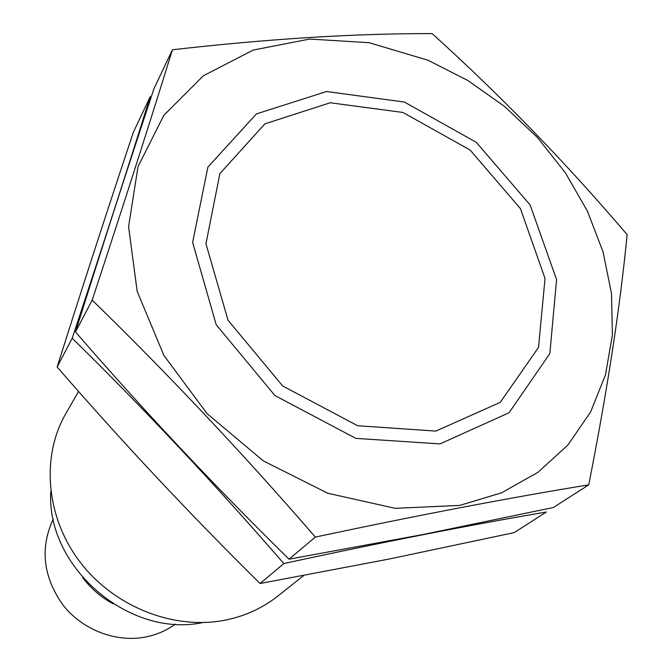 <?xml version="1.0" encoding="UTF-8"?>
<svg xmlns="http://www.w3.org/2000/svg" width="672" height="672" viewBox="0 0 672 672"><rect width="100%" height="100%" fill="white"/><g stroke="black" fill="none" stroke-linecap="round" stroke-linejoin="round"><path stroke-width="1.01" d="M435.868 431.088L357.647 425.729L282.626 385.938L228.035 320.216L205.951 243.768L219.878 173.636L264.852 123.875L330.204 102.766L402.923 112.459L470.106 150.016L520.43 208.622L545.034 278.443L538.507 347.416L500.245 402.352L435.868 431.088M303.752 575.518L277.696 596.173C262.903 607.849 245.851 615.745 226.54 619.87C175.266 630.68 115.08 607.589 80.506 562.64C45.872 517.717 40.816 456.75 65.839 413.574L78.574 391.44M202.717 622.583C128.965 638.299 46.116 566.891 50.778 491.635M112.997 603.767C101.01 597.206 90.88 588.479 82.622 577.584M175.358 624.12C166.807 630.328 157.206 634.561 146.555 636.821C116.802 643.045 82.849 630.319 63.05 605.128C43.042 576.845 39.791 548.108 53.298 518.918M588.731 484.84L553.4 507.494L422.94 534.542L289.036 559.18C214.46 485.982 143.279 410.231 75.508 331.951C101.522 248.917 127.655 167.882 153.905 88.847L172.41 49.77C150.268 121.481 123.53 204.943 92.182 300.14C168.664 374.581 243.054 453.566 315.353 537.088C416.892 515.449 508.015 498.036 588.731 484.84C607.219 391.339 620.012 307.927 627.119 234.62C565.614 162.431 500.615 95.424 432.13 33.6C354.9 33.449 268.321 38.842 172.41 49.77M427.946 60.211L369.104 42.697L309.7 39.06L253.235 50.064L203.381 75.768L163.842 115.29L137.995 166.681L128.579 226.8L137.189 291.413L163.918 355.471L207.077 413.624L263.29 460.874L327.81 493.256L395.144 508.326L459.782 505.411L501.556 492.811L537.978 472.315L567.916 444.99L590.562 412.079L605.455 374.942L612.41 334.958L611.503 293.479L603.028 251.824L587.446 211.21L565.354 172.771L537.491 137.567L504.672 106.52L467.821 80.48L427.946 60.211M439.992 443.915L509.04 412.751L549.839 353.59L556.584 279.619L530.099 204.926L476.246 142.288L404.418 102.068L326.584 91.518L256.418 113.904L207.892 167.101L192.629 242.399L216.199 324.736L274.966 395.581L355.824 438.371L439.992 443.915M315.353 537.088L289.036 559.18M92.182 300.14L75.508 331.951M514.273 532.594L388.769 559.112L260.072 583.506C189.353 513.635 121.708 441.47 57.145 366.996C82.48 286.843 107.89 208.58 133.375 132.208L150.226 96.608C128.436 166.438 102.43 246.977 72.206 338.243C144.64 409.256 215.183 484.361 283.836 563.556C380.806 542.514 468.317 525.328 546.386 511.997L514.273 532.594M283.836 563.556L260.072 583.506M72.206 338.243L57.145 366.996"/></g></svg>

